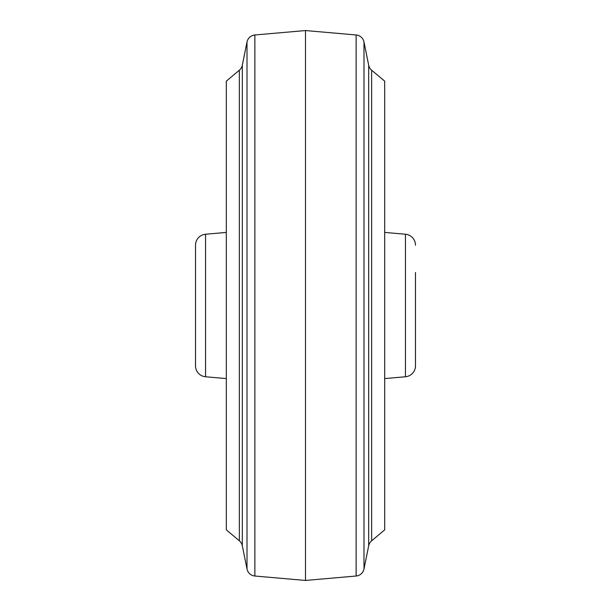 <?xml version="1.0" encoding="UTF-8"?>
<svg xmlns="http://www.w3.org/2000/svg" width="611" height="611" viewBox="0 0 611 611"><rect width="100%" height="100%" fill="white"/><g stroke="black" fill="none" stroke-linecap="round" stroke-linejoin="round"><path stroke-width="0.92" d="M415.48 272.506L415.48 365.806A10.998 10.998 0 0 1 405.444 376.766L384.686 378.583M415.48 245.194A10.998 10.998 0 0 0 405.444 234.234L384.686 232.417M205.556 234.234L205.556 376.766A10.998 10.998 0 0 1 195.52 365.806L195.52 245.194A10.998 10.998 0 0 1 205.556 234.234L226.314 232.417M205.556 376.766L226.314 378.583M415.48 365.806L415.48 338.494M239.352 540.796L239.352 70.204L226.314 81.141L226.314 529.859L239.352 540.796A8.798 8.798 0 0 1 242.323 545.799L247.004 568.994A8.798 8.798 0 0 0 254.863 576.02L305.5 580.45L356.137 576.02A8.798 8.798 0 0 0 363.996 568.994L368.677 545.799A8.798 8.798 0 0 1 371.648 540.796L384.686 529.859L384.686 81.141L371.648 70.204L371.648 540.796M368.677 545.799L368.677 65.201A8.798 8.798 0 0 0 371.648 70.204M239.352 70.204A8.798 8.798 0 0 0 242.323 65.201L247.004 42.006A8.798 8.798 0 0 1 254.863 34.98L305.5 30.55L356.137 34.98A8.798 8.798 0 0 1 363.996 42.006L363.996 568.994M368.677 65.201L363.996 42.006M305.5 580.45L305.5 30.55M405.444 376.766L405.444 234.234M356.137 576.02L356.137 34.98M247.004 568.994L247.004 42.006M254.863 34.98L254.863 576.02M242.323 65.201L242.323 545.799"/></g></svg>
